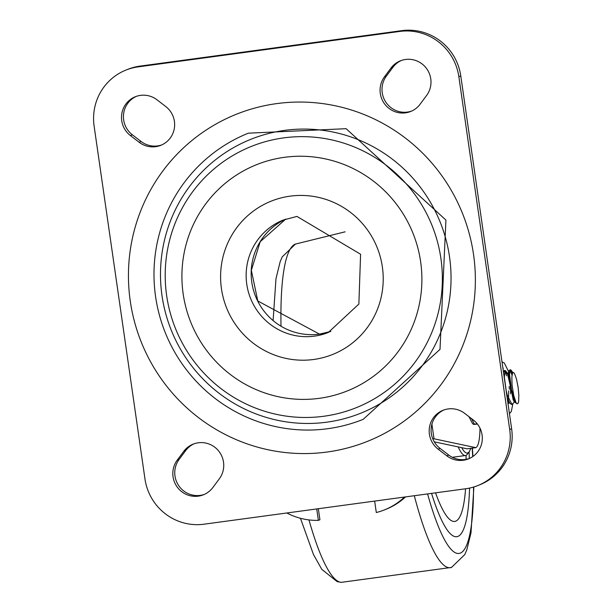 <?xml version="1.0" encoding="UTF-8"?>
<svg xmlns="http://www.w3.org/2000/svg" width="613" height="613" viewBox="0 0 613 613"><rect width="100%" height="100%" fill="white"/><g stroke="black" fill="none" stroke-linecap="round" stroke-linejoin="round"><path stroke-width="0.92" d="M212.864 487.511A22.574 22.168 68.1 0 1 203.447 494.783A22.574 22.168 68.1 0 1 177.479 487.404A22.574 22.168 68.1 0 1 177.218 460.156L183.693 451.429A22.574 22.168 68.1 0 1 193.11 444.157A22.574 22.168 68.1 0 1 219.086 451.536A22.574 22.168 68.1 0 1 219.347 478.784L212.864 487.511M204.405 494.377A22.574 22.168 68.1 0 1 179.096 486.201A22.574 22.168 68.1 0 1 179.149 459.382L185.624 450.655A22.574 22.168 68.1 0 1 194.091 443.789M473.366 420.043A22.574 22.168 68.1 0 1 482.14 441.046A22.574 22.168 68.1 0 1 468.493 458.884A22.574 22.168 68.1 0 1 446.816 455.827L438.119 449.153A22.574 22.168 68.1 0 1 429.345 428.15A22.574 22.168 68.1 0 1 442.984 410.312A22.574 22.168 68.1 0 1 464.669 413.369L473.366 420.043M469.451 458.478A22.574 22.168 68.1 0 1 448.747 455.053L440.05 448.379A22.574 22.168 68.1 0 1 443.965 409.944M161.778 144.906A22.574 22.168 68.1 0 1 141.074 141.48L132.377 134.806A22.574 22.168 68.1 0 1 136.293 96.379M165.694 106.478A22.574 22.168 68.1 0 1 174.467 127.481A22.574 22.168 68.1 0 1 160.821 145.319A22.574 22.168 68.1 0 1 139.143 142.254L130.446 135.588A22.574 22.168 68.1 0 1 121.673 114.577A22.574 22.168 68.1 0 1 135.32 96.739A22.574 22.168 68.1 0 1 156.997 99.804L165.694 106.478M411.652 111.068A22.574 22.168 68.1 0 1 386.343 102.892A22.574 22.168 68.1 0 1 386.397 76.073L392.879 67.346A22.574 22.168 68.1 0 1 401.339 60.48M420.12 104.202A22.574 22.168 68.1 0 1 410.695 111.474A22.574 22.168 68.1 0 1 384.726 104.095A22.574 22.168 68.1 0 1 384.466 76.847L390.941 68.12A22.574 22.168 68.1 0 1 400.366 60.84A22.574 22.168 68.1 0 1 426.334 68.227A22.574 22.168 68.1 0 1 426.594 95.475L420.12 104.202M399.829 31.424A52.864 51.906 68.1 0 1 458.853 76.717L509.694 429.514A52.864 51.906 68.1 0 1 477.879 485.542A52.864 51.906 68.1 0 1 465.734 488.753L203.983 524.207A52.864 51.906 68.1 0 1 144.959 478.914L94.118 126.117A52.864 51.906 68.1 0 1 125.933 70.081A52.864 51.906 68.1 0 1 138.078 66.878L399.829 31.424L401.76 30.65L140.009 66.104A52.864 51.906 -111.9 0 0 127.864 69.307L125.933 70.081M477.879 485.542L479.81 484.768A52.864 51.906 -111.9 0 0 511.625 428.732L460.784 75.943A52.864 51.906 -111.9 0 0 401.76 30.65M327.74 428.709A154.177 151.396 68.1 0 1 159.349 314.906A154.177 151.396 68.1 0 1 248.372 133.174L346.138 128.692L445.927 220.082L440.011 349.379L363.172 419.353A154.177 151.396 68.1 0 1 327.74 428.709M326.798 422.173A147.564 144.906 68.1 0 1 170.766 220.174A147.564 144.906 68.1 0 1 419.744 186.452A147.564 144.906 68.1 0 1 326.798 422.173M374.65 501.089L376.298 512.522A65.346 64.166 -111.9 0 0 384.566 509.847A65.346 64.166 -111.9 0 0 404.526 497.043M405.561 496.898A65.346 64.166 68.1 0 1 386.113 509.227L384.566 509.847M286.838 512.981A65.346 64.166 -111.9 0 0 318.369 520.368L319.917 519.747L318.323 508.713M316.722 508.936L318.369 520.368M431.912 424.173L434.027 438.793L432.755 438.747M434.272 441.835L467.206 448.823L475.788 447.659A50.657 9.302 82.3 0 0 480.002 428.188M434.027 438.793L475.788 447.659M470.73 448.341A59.469 10.919 -97.7 0 1 469.175 451.735A59.469 10.919 -97.7 0 1 461.712 447.651M458.187 446.908A61.668 11.318 82.3 0 0 465.451 455.52A61.668 11.318 82.3 0 0 467.397 454.164L469.175 451.735M431.56 493.381A140.959 25.876 82.3 0 0 456.777 536.712A140.959 25.876 82.3 0 0 469.573 488.078A140.959 25.876 82.3 0 1 456.777 536.712A140.959 25.876 82.3 0 1 431.56 493.381M469.343 458.516A140.959 25.876 82.3 0 0 469.045 451.919A140.959 25.876 82.3 0 1 469.343 458.516M435.559 492.837A125.542 23.041 82.3 0 0 454.547 521.448A125.542 23.041 82.3 0 0 465.566 488.776M466.133 459.344A125.542 23.041 82.3 0 0 466.026 455.359M509.142 386.565L509.349 389.171M508.928 401.806L508.1 404.289M508.292 401.124L508.369 400.626M508.552 399.048L508.66 390.849M514.376 401.27L513.84 402.695L511.924 404.381L507.319 395.308L506.077 390.259M504.3 377.907L505.012 370.428L506.905 373.754M506.652 375.838L504.721 370.735M504.415 370.528L503.526 372.551M507.081 397.193L509.847 403.331L511.771 404.496M513.663 400.412L513.74 399.929M518.636 401.492L518.836 395.132L518.169 387.638L516.552 379.271L514.897 374.558A14.199 2.605 82.3 0 0 513.196 372.497L512.621 372.574L511.847 377.095L512.07 385.071L513.671 395.232L515.954 402.45L511.495 389.814L509.556 374.275L510.453 369.716L512.276 373.056M513.196 372.497A14.199 2.605 82.3 0 0 512.008 375.723M507.349 373.286L513.886 401.055M507.257 373.302L508.315 373.156L507.993 373.57L513.181 399.837L514.115 400.756M507.717 401.622L508.537 401.776M510.591 393.86L510.522 389.025M506.277 391.171L504.215 376.167M507.495 400.051L508.79 401.523M512.008 375.11L510.108 370.014M510.445 369.708L509.181 370.421L508.767 374.259L510.667 389.738L515.119 402.511L517.188 403.714M515.954 402.45A17.325 3.18 82.3 0 0 517.426 403.729A17.325 3.18 82.3 0 0 518.659 401.362M177.218 460.156L179.149 459.382M183.693 451.429L185.624 450.655M446.816 455.827L448.747 455.053M438.119 449.153L440.05 448.379M139.143 142.254L141.074 141.48M130.446 135.588L132.377 134.806M384.466 76.847L386.397 76.073M390.941 68.12L392.879 67.346M458.853 76.717L460.784 75.943M511.625 428.732L509.694 429.514M138.078 66.878L140.009 66.104M327.013 452.034A176.199 173.019 -111.9 0 0 437.996 170.575A176.199 173.019 -111.9 0 0 140.706 210.841A176.199 173.019 -111.9 0 0 327.013 452.034M283.727 137.879A140.768 138.232 -111.9 0 0 166.659 295.635A140.768 138.232 -111.9 0 0 323.84 416.25A140.768 138.232 -111.9 0 0 440.908 258.487A140.768 138.232 -111.9 0 0 283.727 137.879M284.539 157.303A121.88 119.681 68.1 0 1 413.407 324.147A121.88 119.681 68.1 0 1 207.769 352A121.88 119.681 68.1 0 1 284.539 157.303M319.427 334.139A60.572 59.476 -111.9 0 0 330.805 331.418L319.48 334.123L257.782 300.968L251.353 270.279L260.196 241.714L285.75 219.102A60.572 59.476 -111.9 0 0 253.644 290.761A60.572 59.476 -111.9 0 0 319.427 334.139M328.323 332.476A60.572 59.476 68.1 0 1 250.571 298.408A60.572 59.476 68.1 0 1 283.221 220.052L296.96 216.427L360.597 254.249L358.866 304.056L328.323 332.476M290.141 196.152A82.594 81.108 -111.9 0 0 238.112 328.085A82.594 81.108 -111.9 0 0 377.47 309.213A82.594 81.108 -111.9 0 0 290.141 196.152M273.114 320.469L275.98 278.723L280.156 261.72L282.21 256.901L295.466 244.066A170.805 31.355 82.3 0 0 281.007 326.116M308.967 519.916A170.805 31.355 82.3 0 0 341.288 582.35L451.52 567.416L464.784 554.581L466.838 549.769L471.006 532.766L473.88 486.96M414.311 495.718A170.805 31.355 82.3 0 0 451.52 567.423M427.583 493.917A157.832 28.972 82.3 0 0 473.543 487.067M472.684 456.647A157.832 28.972 82.3 0 0 472.171 448.149M477.205 423.79L474.378 424.173A2.199 1.923 152.7 0 1 472.339 423.223A2.199 2.199 0 0 0 474.6 424.395L477.389 424.02M474.6 424.395A2.199 0.406 82.3 0 1 474.378 424.173L471.527 418.633M452.325 457.298L465.451 455.52M300.454 518.276L313.473 554.535L321.802 569.362L337.158 581.63L341.288 582.35M295.466 244.066L345.127 231.814M472.937 456.47L472.424 448.111M511.625 404.519L512.2 404.442M504.292 370.543L505.081 370.436M513.755 401.071L514.238 401.002M508.392 401.799L508.89 401.73M507.993 373.57L509.181 370.421M513.181 399.837L515.158 402.565M503.457 372.06L503.832 371.064M507.848 400.588L509.847 403.331M511.058 370.114L513.05 372.85M505.664 370.827L507.664 373.562M508.453 403.53L509.028 401.998M516.989 403.791L517.426 403.729M503.012 368.957L503.242 368.152M509.457 413.698L511.349 411.415L512.759 404.304M508.667 371.792L504.361 363.08L501.978 361.77M468.968 416.671L472.339 423.223"/></g></svg>
